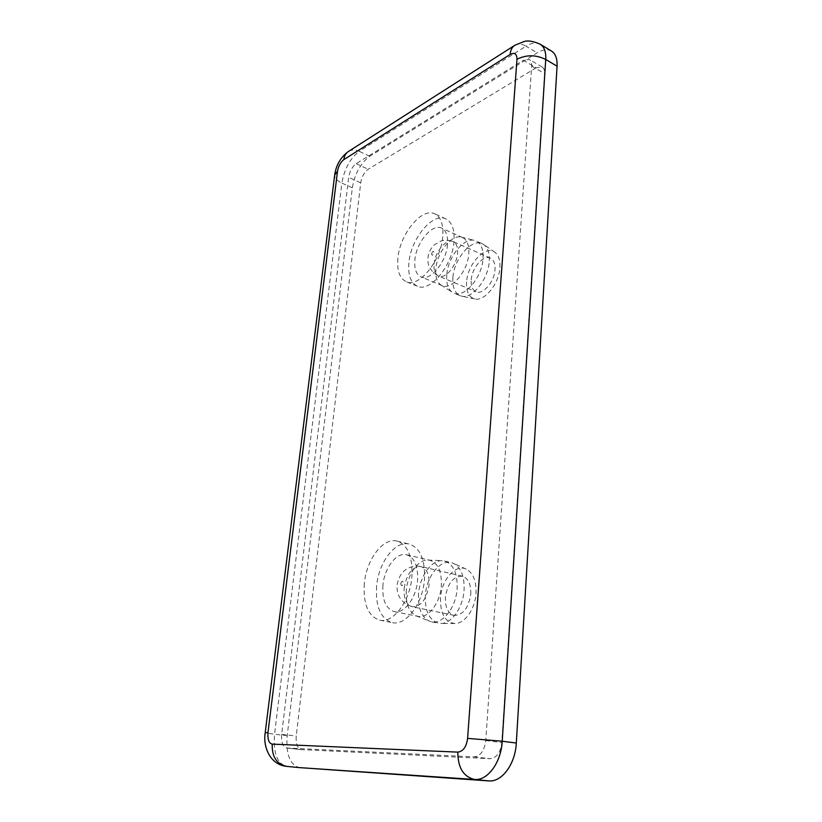 <?xml version="1.0" encoding="UTF-8"?>
<svg xmlns="http://www.w3.org/2000/svg" width="822" height="822" viewBox="0 0 822 822"><rect width="100%" height="100%" fill="white"/><g stroke="black" fill="none" stroke-linecap="round" stroke-linejoin="round"><path stroke-width="0.62" stroke-dasharray="4.11 3.08" d="M364.331 583.528C363.005 603.975 368.122 616.192 379.702 620.189C393.122 623.631 410.116 601.19 411.914 576.797C412.839 556.864 407.897 544.965 397.077 541.112C383.237 537.156 366.427 559.433 364.331 583.528M376.61 586.158C375.366 606.461 380.586 618.617 392.258 622.614C405.78 626.076 422.775 603.841 424.471 579.613C425.313 559.813 420.278 547.986 409.377 544.113C395.423 540.136 378.613 562.217 376.61 586.158M408.883 262.937C407.907 275.175 410.733 282.932 417.36 286.22C429.937 292.745 452.48 265.814 453.991 241.391C454.73 229.615 452.018 222.125 445.853 218.899C432.742 211.994 410.63 239.027 408.883 262.937M397.889 258.324C396.862 270.623 399.626 278.411 406.191 281.679C418.655 288.173 441.178 260.964 442.781 236.397C443.572 224.56 440.911 217.049 434.797 213.854C421.809 207 399.728 234.291 397.889 258.324M382.929 585.295C382.066 599.947 385.826 608.712 394.2 611.599C404.023 614.147 416.312 598.067 417.566 580.558C418.223 566.173 414.555 557.573 406.592 554.758C396.543 551.932 384.347 567.93 382.929 585.295M406.325 590.33C405.544 603.399 408.791 611.876 416.076 615.781L417.956 616.356C427.923 618.925 440.212 603.122 441.332 585.85C441.866 571.65 438.085 563.142 430.009 560.316L428.067 560.049C418.234 559.309 407.558 574.373 406.325 590.33M435.835 268.948C435.249 276.747 436.934 282.09 440.89 284.957L442.164 285.624C451.473 290.443 467.79 271.301 468.766 253.864C469.259 245.377 467.225 239.952 462.632 237.589L461.265 237.126C451.483 234.178 436.924 252.693 435.835 268.948M447.507 244.483C446.397 262.115 430.112 281.627 420.956 276.86C416.209 274.486 414.175 268.897 414.853 260.081C416.096 242.716 432.156 223.163 441.589 228.126C446.099 230.458 448.072 235.914 447.507 244.483M418.562 593.505C417.771 607.684 421.388 616.921 429.423 621.216L431.55 621.864C442.534 624.669 455.994 607.54 457.135 588.758C457.628 573.355 453.436 564.098 444.527 560.994L442.339 560.696C431.488 559.895 419.847 576.201 418.562 593.505M446.767 274.887C446.151 283.364 448.031 289.19 452.408 292.365L453.847 293.115C464.132 298.407 482.021 277.692 483.007 258.694C483.5 249.477 481.219 243.559 476.164 240.949L474.623 240.425C463.803 237.188 447.887 257.224 446.767 274.887M425.395 594.974C424.686 610.643 429.053 620.065 438.496 623.24L440.767 623.466C451.391 623.929 463.022 607.592 464.07 590.309C464.625 576.541 461.101 567.56 453.508 563.368L451.36 562.628C440.058 559.463 426.68 576.417 425.395 594.974M452.912 277.476C452.295 286.95 454.679 293.022 460.063 295.673L461.645 296.167C472.208 299.187 488.319 279.254 489.234 261.447C489.707 253.299 487.888 247.679 483.778 244.566L482.329 243.733C471.664 238.164 454.011 258.838 452.912 277.476M440.52 597.676C440.058 613.376 444.815 621.987 454.792 623.518C464.543 623.929 475.116 609.194 476.01 593.566C476.472 581.113 473.215 572.965 466.228 569.122C455.635 563.717 441.64 579.592 440.52 597.676M466.598 281.936C466.084 291.512 468.797 297.174 474.736 298.941C484.466 301.705 499.129 283.724 499.899 267.592C500.3 260.214 498.615 255.097 494.844 252.241C485.422 244.771 467.523 263.996 466.598 281.936M470.78 594.172C471.068 584.206 468.252 578.205 462.324 576.171C453.384 576.119 447.754 583.096 445.432 597.111C445.051 607.222 447.928 613.304 454.073 615.37C462.94 615.288 468.509 608.218 470.78 594.172M471.222 279.942C471.869 267.828 483.418 254.512 490.395 258.139C493.775 259.855 495.306 263.718 495.008 269.698C494.433 281.936 482.771 295.221 475.938 291.718C472.434 289.981 470.862 286.056 471.222 279.942M400.725 583.63C401.907 580.599 402.821 580.476 403.479 583.26C402.287 586.292 401.362 586.415 400.725 583.63M431.55 253.875C432.639 251.039 433.502 250.628 434.15 252.631C433.05 255.467 432.187 255.878 431.55 253.875M551.531 51.077C547.586 48.868 542.797 49.464 537.156 52.865L369.715 156.283C360.581 163.177 354.785 173.689 352.33 187.806L287.197 735.721C285.851 753.908 289.817 764.522 299.074 767.584M536.17 67.784L368.225 169.25C364.28 172.178 361.772 176.709 360.714 182.833L296.239 736.009C295.694 743.859 297.41 748.4 301.397 749.613L490.138 758.716C496.622 758.018 500.526 752.644 501.831 742.585L544.585 73.62C544.739 70.363 543.938 68.175 542.181 67.065L536.17 67.784L523.326 60.253L529.306 59.461C531.053 60.571 531.834 62.77 531.659 66.037L485.771 740.53C484.415 750.692 480.5 756.127 474.047 756.846L286.703 748.01C282.768 746.797 281.083 742.225 281.669 734.313L348.692 177.357C349.771 171.192 352.278 166.63 356.203 163.65L523.326 60.253M404.136 588.182C406.613 573.828 412.243 566.635 421.018 566.584C426.803 568.608 429.485 574.722 429.053 584.935C426.618 599.33 421.039 606.615 412.336 606.78C406.335 604.735 403.602 598.529 404.136 588.182M434.098 264.17C434.9 251.83 446.418 238.051 453.199 241.606C456.487 243.291 457.936 247.186 457.556 253.289C456.816 265.763 445.195 279.511 438.547 276.069C435.136 274.363 433.656 270.397 434.098 264.17M514.562 45.446L514.86 45.261C518.066 43.453 521.785 43.761 525.998 46.196L359.255 151.33C355.31 149.532 351.775 149.532 348.641 151.33L348.364 151.515M369.715 156.283L359.255 151.33C350.162 158.317 344.367 168.911 341.87 183.101C336.989 180.799 334.585 178.127 334.677 175.096L334.698 174.901M352.33 187.806L341.87 183.101L274.538 734.252L265.198 732.731M287.197 735.721L274.538 734.252C273.12 752.767 277.065 763.463 286.395 766.34M540.29 44.285C536.376 42.097 531.608 42.734 525.998 46.196L537.156 52.865M356.203 163.65L368.225 169.25M360.714 182.833L348.692 177.357M531.659 66.037L544.585 73.62M485.771 740.53L501.831 742.585M474.047 756.846L490.138 758.716M286.919 748.02L301.612 749.623M281.669 734.313L296.239 736.009M379.702 620.189L392.258 622.614M417.36 286.22L406.191 281.679M394.2 611.599L417.956 616.356M442.164 285.624L420.956 276.86M416.076 615.781L429.423 621.216M440.89 284.957L452.408 292.365M431.55 621.864L438.496 623.24M460.063 295.673L453.847 293.115M454.792 623.518L440.767 623.466M474.736 298.941L461.645 296.167M454.073 615.37L412.336 606.78C401.588 603.163 396.492 595.94 397.067 585.141C398.516 577.25 401.855 571.793 407.096 568.783C411.432 566.296 416.076 565.557 421.018 566.584L462.324 576.171M490.395 258.139L453.199 241.606C448.946 240.065 444.99 239.819 441.332 240.867L434.694 244.555C430.707 248.244 428.457 252.693 427.964 257.903C427.255 265.712 430.79 271.774 438.547 276.069L475.938 291.718M542.181 67.065L529.306 59.461M301.397 749.613L286.703 748.01M397.077 541.112L409.377 544.113M445.853 218.899L434.797 213.854M406.592 554.758L430.009 560.316M462.632 237.589L441.589 228.126M428.067 560.049L442.339 560.696M461.265 237.126L474.623 240.425M444.527 560.994L451.36 562.628M482.329 243.733L476.164 240.949M466.228 569.122L453.508 563.368M494.844 252.241L483.778 244.566"/><path stroke-width="1.23" d="M299.074 767.584L488.658 780.9C501.81 782.369 515.363 764.121 516.308 743.047L557.059 66.212C557.398 58.722 555.549 53.677 551.531 51.077L540.29 44.285C544.277 46.864 546.096 51.92 545.726 59.451C535.882 54.653 526.296 54.591 516.976 59.287L467.595 738.382C466.475 746.808 463.218 751.39 457.833 752.12L272.246 744.116C268.917 743.314 267.499 739.481 267.972 732.618L337.534 171.151C338.438 166.054 340.524 162.211 343.812 159.622L510.123 54.478C514.593 52.156 516.874 53.759 516.976 59.287M510.123 54.478C510.503 50.101 512.085 47.029 514.86 45.261L524.035 41.532C528.084 40.288 533.499 41.203 540.29 44.285M514.562 45.446L348.641 151.33C345.939 153.056 344.326 155.82 343.812 159.622M265.198 732.731L334.677 175.096L337.534 171.151M299.311 767.614L286.395 766.34C270.705 764.799 262.763 747.578 265.198 732.751L267.972 732.618M286.395 766.34L286.621 766.361C276.572 764.1 271.774 756.682 272.246 744.116M299.547 767.625L474.51 779.462C463.413 776.759 457.854 767.645 457.833 752.12M488.658 780.9L474.51 779.462C487.6 780.921 501.173 762.497 502.211 741.228L467.595 738.382M516.308 743.047L502.211 741.228L545.726 59.451L557.059 66.212M348.364 151.515C340.678 157.238 336.126 165.037 334.698 174.901"/></g></svg>
